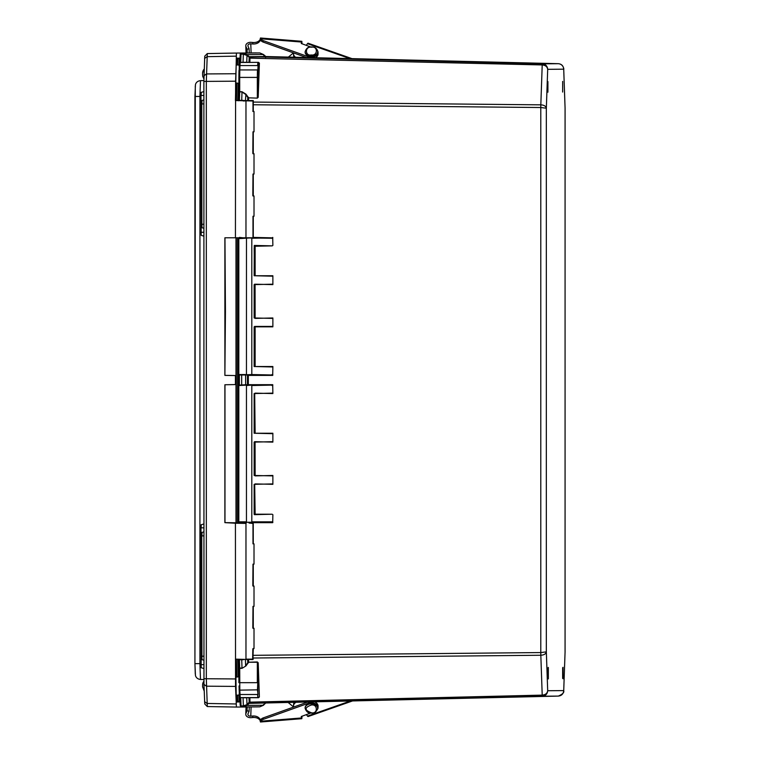 <?xml version="1.0" encoding="UTF-8"?>
<svg xmlns="http://www.w3.org/2000/svg" width="760" height="760" viewBox="0 0 760 760"><rect width="100%" height="100%" fill="white"/><g stroke="black" fill="none" stroke-linecap="round" stroke-linejoin="round"><path stroke-width="1.14" d="M311.258 705.052C317.803 703.674 318.098 714.106 311.534 712.813C304.37 710.211 304.285 707.617 311.258 705.052M258.058 685.947L258.162 682.736L258.058 685.947M253.28 237.414L271.719 237.832L238.944 237.842M258.058 74.129L258.162 70.918L258.058 74.129M563.702 68.752L563.711 69.179C563.388 65.873 561.611 64.039 558.381 63.688L266.266 56.895L249.992 57.038L249.878 62.348L240.749 62.348L239.903 62.947M238.868 92.539L238.593 100.567L238.887 91.675L242.022 91.751L245.927 94.126L248.644 97.84L248.548 100.567M238.887 91.675L238.868 92.568L239.714 91.979L239.695 77.406L257.336 77.406L257.44 69.939L239.809 69.939L239.695 77.406L238.887 77.406L238.887 91.675L238.982 70.537M565.06 652.033L565.079 108.034L563.711 68.96C564.015 70.509 563.967 64.22 558.381 63.688L542.308 63.83C545.538 64.182 547.333 66.015 547.694 69.322C547.276 66.68 545.452 65.227 542.212 64.942L540.825 104.832C544.065 105.051 545.899 106.181 546.336 108.214L540.788 107.521L540.788 652.564L546.336 651.861C545.899 653.904 544.065 655.034 540.825 655.253L542.212 695.115C545.452 694.83 547.276 693.376 547.694 690.736C547.333 694.042 545.538 695.875 542.308 696.226L558.381 696.084C561.611 695.732 563.388 693.899 563.721 690.593L563.702 691.03M565.079 651.871L565.069 108.053L563.711 69.179L547.694 69.322L546.336 108.214L546.336 651.861L547.694 690.736L563.721 690.593L565.079 651.738M259.388 696.872L258.201 662.777L259.388 696.872L258.571 697.718L249.888 697.718L249.992 703.01L558.381 696.084C562.533 694.25 564.309 692.493 563.721 690.811L565.079 651.861M272.868 317.974L255.113 318.392L272.868 317.974L272.868 326.838L255.123 326.838L255.123 366.529L272.868 366.529L272.707 375.392L248.33 375.392L248.33 384.683L272.707 384.683L272.868 393.556L255.113 393.138M272.868 433.238L254.695 433.238L254.695 393.556L255.123 433.238L272.868 433.238L272.868 442.111L255.113 441.693M272.868 475.465L255.113 475.883L272.868 475.465L272.868 484.329L255.113 483.911M272.213 514.225L254.296 514.653L255.132 514.225L254.695 484.329L255.123 514.225L272.213 514.225L254.153 514.188L254.153 484.338L272.365 483.911M272.868 514.653L272.707 522.671L249.033 522.671M272.707 237.414L272.868 245.433L272.213 245.86L254.296 245.442L272.213 245.86L254.182 246.278L255.123 245.86L255.123 275.747L272.868 275.747L272.868 284.62L255.113 284.202M239.21 65.901A0.845 0.598 2 0 1 239.96 65.569L240.217 62.472A0.845 0.845 89.5 0 1 240.217 62.472C239.4 61.911 239.039 63.127 239.134 66.139L239.371 63.318A0.845 0.845 89.5 0 1 240.207 62.472L258.571 62.348L258.96 62.89L258.276 62.899L257.336 77.406L257.336 97.822L259.388 63.184L258.201 97.308L257.327 98.126L248.644 97.84L257.327 98.126M249.29 697.594L249.888 697.594M248.548 659.566L248.644 662.245L257.327 661.96L257.773 663.072L257.858 697.594L258.96 697.167L258.571 697.718M248.644 662.245L245.927 665.959L242.022 668.325L238.887 668.401L238.887 682.67L257.336 682.67L257.336 662.255L248.644 662.245M272.365 326.42L254.59 326.42M272.868 275.747L254.153 275.756L254.296 245.442M272.868 237.814L251.807 238.26L251.807 374.556L272.868 374.993M272.868 366.529L254.153 366.538L254.153 326.847L255.113 326.42M272.365 318.392L254.153 317.974L254.153 284.62L272.365 284.192M255.056 284.202L255.123 317.974L254.59 284.202M272.365 276.174L254.695 275.747L254.695 246.278M249.907 237.832L238.83 237.842L238.004 238.688L238.83 237.842L271.985 238.26M272.868 522.272L251.531 522.253L272.707 522.671M272.365 475.883L254.153 475.475L254.153 442.111L272.365 441.683M255.056 441.693L255.123 475.465L254.59 441.693M272.365 433.666L254.153 433.248L254.153 393.556L272.365 393.129M272.868 385.082L251.807 385.538L251.807 521.835L271.985 521.825M272.707 384.683L271.985 385.529M271.985 374.556L272.707 375.392M258.201 97.308L257.773 77.406M250.03 702.962L249.156 703.323L249.185 702.449L250.059 702.116M254.182 290.063L254.4 312.284L254.182 290.063M254.182 332.291L254.4 354.502L254.182 332.291M254.182 247.836L254.4 270.056L254.182 247.836M238.773 238.678L239.162 237.842L243.333 237.832L239.391 237.414M254.182 405.584L254.4 427.804L254.182 405.584M254.182 447.811L254.182 470.031L254.182 447.811M254.182 490.029L254.4 512.25L254.182 490.029M246.468 374.984L251.807 374.556L238.83 374.984L238.004 374.138L238.83 374.984L271.719 374.974L251.531 374.984M250.059 57.941L246.972 55.423L243.323 54.197L243.038 62.472M250.03 57.086L249.156 56.734L249.156 57.893L250.03 58.159L542.212 64.942L542.308 63.83L249.128 56.667L265.392 56.525L558.381 63.688M266.342 56.943L263.425 54.492L259.815 52.934L243.418 53.086L247.038 54.634L246.734 62.253L240.73 62.348L241.034 54.14L243.323 54.197L243.418 53.086L241.129 53.029L240.189 54.739L241.1 53.029L240.264 53.874L239.923 62.529L240.189 54.711M265.639 57.456L265.392 56.525M266.342 702.819L265.487 703.181L266.342 702.819L265.487 703.181L265.639 702.306M558.381 696.084L249.128 703.38L542.308 696.226L542.212 695.115L249.156 702.164L249.005 697.803L247.028 697.594M249.128 703.38L247.038 705.422L246.981 704.634L249.156 702.164M243.323 705.859L246.981 704.634L246.734 697.803L243.048 697.718L243.418 706.971L259.815 706.828L263.425 705.28L263.492 704.491L263.425 705.28L265.487 703.181L263.445 705.261L247.038 705.422L243.418 706.971L241.119 707.028L257.526 706.885L241.129 707.028L241.034 705.917L243.323 705.859M239.903 697.119L240.72 697.594M245.927 665.959L242.022 668.325M239.058 689.804A0.845 0.598 -2 0 0 239.809 690.137L239.714 668.106L238.868 667.536L238.593 659.566L238.868 667.508M243.874 659.566L241.727 659.88L242.003 668.031L239.714 668.106L239.428 659.908L241.718 659.566M243.333 522.671L239.352 522.253M238.83 522.253L238.004 521.408L238.004 385.956L238.83 385.111L238.004 385.956L238.82 385.538L238.004 385.956L238.004 521.427L238.83 522.253L246.468 522.253L238.83 522.253L238.004 521.408M248.33 385.111L271.719 385.111L238.83 385.111L247.447 384.683L247.447 375.392L248.33 374.984M247.694 374.984L239.352 374.974M247.665 100.567L247.779 97.394L245.613 94.335L242.003 92.055L241.718 100.206L244.026 100.567M245.404 100.567L245.927 94.126M247.028 62.472L249.005 62.253L249.156 57.893M263.425 54.492L263.492 55.271L263.425 54.492L247.038 54.634L249.128 56.667M238.004 374.138L238.83 374.984L238.004 374.148L238.004 238.688L238.004 374.148M251.531 237.842L238.004 238.688L238.963 237.842M239.419 659.566L238.583 659.309M242.022 91.751L239.714 91.979L239.419 100.567M302.034 43.776L301.834 41.306L260.471 38L260.841 38.788A5.063 3.581 -2 0 0 263.197 40.612L308.38 56.743A6.583 4.655 -2 0 0 311.296 57.228A6.583 4.655 -2 0 0 318.041 52.336A6.583 4.655 -2 0 0 317.709 51.005M301.834 41.306L301.283 43.5L310.726 46.987M260.291 39.14A7.894 5.51 11 0 1 252.956 42.493L251.066 42.341A4.645 3.287 178 0 0 245.793 45.771A4.645 3.287 178 0 0 245.983 46.616L247.076 49.21L249.099 48.754L248.007 46.16A2.536 1.795 178 0 1 247.902 45.695A2.536 1.795 178 0 1 250.781 43.824L251.104 52.934M260.272 38.465L260.291 39.017A7.894 5.51 11 0 1 260.224 39.9A7.894 5.51 11 0 1 252.662 43.975L250.781 43.824M307.373 57.855L263.245 42.104A5.063 3.581 178 0 1 261.364 40.916L260.775 40.859L261.364 40.916L260.775 40.859L260.69 38.494M247.209 52.972L247.076 49.21M249.099 48.754L249.251 52.953M314.82 58.026A6.583 4.655 -2 0 0 318.088 53.827L318.041 52.336M238.887 83.353L236.626 83.02L235.98 100.567L252.852 100.995M240.986 707.019L236.407 707.056L235.534 686.403L235.429 523.222L224.884 522.642L224.884 384.759L235.429 384.57L235.429 375.563L224.884 375.383L224.884 237.794L235.429 237.794L235.6 81.187L236.407 58.13L237.481 58.121L237.376 64.989M237.386 695.125L237.481 701.983L236.407 701.993L236.274 700.387L235.657 659.566M239.352 695.125L239.03 685.947M236.123 659.566L236.626 677.093L238.887 676.761M195.291 85.909L194.93 663.642L195.462 675.592C196.166 677.853 197.837 679.145 200.478 679.468L199.927 663.642L194.93 663.642L195.291 674.186M200.982 663.66L199.927 663.642L199.927 96.472L200.478 80.636L203.889 80.57L200.478 80.636C197.847 80.94 196.175 82.232 195.462 84.512L194.921 96.463L194.93 663.642M203.965 684.37L204.763 703.969L207.299 706.553L206.331 678.737L206.321 81.405L207.299 53.57L204.754 56.154L203.88 81.405L203.965 684.37L206.435 686.194L235.534 686.403M235.429 237.794L245.974 237.794L245.974 100.567L235.429 100.567L236.407 53.057L256.376 52.896M235.989 237.794L235.989 375.563L235.429 375.563M235.429 384.57L235.989 384.57L235.989 522.794L224.884 522.642M235.98 523.212L243.333 522.918L235.98 523.212M235.429 659.139L252.624 659.566L252.814 649.011L254.011 648.584L252.985 648.584M255.398 52.905L256.224 52.896M236.151 522.794L236.151 237.794M237.889 58.225L240.075 58.092M237.927 701.974L240.075 701.945L237.851 701.869L240.027 700.596M253.28 237.794L253.28 216.685M245.974 237.794L253.042 237.794L253.042 216.467M224.884 375.383L225.435 311.809L224.96 237.794M224.969 375.364L235.989 375.563M235.989 384.57L224.884 384.759M224.969 522.614L224.969 384.759M258.191 706.866L256.519 706.895M253.28 111.121L253.28 100.567L243.285 100.995M245.974 100.567L252.643 100.995M239.03 74.176L239.352 64.989M252.862 523.165L249.033 523.022L253.241 523.517L253.241 543.447M246.249 522.975L224.884 522.614M252.985 216.258L254.011 216.258L252.985 216.258L252.985 237.794M254.001 111.549L252.814 111.121M252.985 131.812L254.011 131.812L252.985 131.812L252.814 153.349M252.985 174.04L254.011 174.04L252.985 174.04L252.814 195.576M252.985 564.139L254.011 564.139L252.985 564.139L252.814 585.675M252.985 606.366L254.011 606.366L252.985 606.366L252.814 627.893M249.033 522.253L249.033 523.032L252.624 523.089M253.28 543.447L253.241 523.517M310.707 713.022L301.273 716.509L301.824 718.694L302.024 716.233M301.824 718.694L260.471 722L260.832 721.211A5.063 3.581 -178 0 1 263.188 719.387L263.245 717.896A5.063 3.581 2 0 0 261.354 719.083L260.765 719.14L261.345 719.093L260.765 719.14L260.69 721.506M317.699 709.004A6.583 4.655 -178 0 0 318.031 707.674A6.583 4.655 -178 0 0 311.286 702.781A6.583 4.655 -178 0 0 308.37 703.275L263.188 719.387M252.947 717.506L251.066 717.658A4.645 3.277 2 0 1 245.784 714.229A4.645 3.277 2 0 1 245.974 713.383L247.076 710.79L249.099 711.246L247.998 713.839A2.536 1.786 -178 0 0 247.902 714.305A2.536 1.786 -178 0 0 250.772 716.167L252.652 716.024L252.947 717.506A7.894 5.519 169 0 1 260.281 720.86M252.652 716.024A7.894 5.519 169 0 1 260.214 720.1A7.894 5.519 169 0 1 260.281 720.983L260.262 721.534M247.076 710.79L247.209 706.971M318.031 707.674L318.079 706.183A6.583 4.655 -178 0 0 314.222 701.755M308.094 701.898L263.245 717.896M249.242 706.952L249.099 711.246M306.27 45.343L307.477 43.681A1.9 0.646 -70.6 0 1 308.142 43.234A1.9 0.646 -70.6 0 1 308.151 43.234A1.9 0.646 -70.6 0 1 308.161 43.234M294.386 57.551A6.583 4.655 178 0 1 293.607 55.489L293.55 53.998A6.583 4.655 -2 0 0 296.257 57.599M293.683 52.972A6.583 4.655 -2 0 0 293.55 53.998M288.002 57.408L293.455 52.886M293.664 707.047L288.012 702.364M350.673 700.91L307.477 716.082A1.9 0.655 70.6 0 0 308.151 716.528L308.151 716.528A1.9 0.655 70.6 0 0 308.161 716.528M307.477 716.082L306.403 714.609M296.267 702.173A6.583 4.655 -178 0 0 293.559 705.774A6.583 4.655 -178 0 0 293.749 707.019M293.559 705.774L293.607 704.283A6.583 4.655 2 0 1 294.386 702.221M311.543 47.196C318.07 45.875 317.937 56.097 311.267 54.957C304.94 56.344 304.712 46.056 311.543 47.196M239.98 699.153L239.153 699.153M237.595 522.823L237.595 237.794M239.153 60.943L239.97 60.933L239.153 60.943M240.027 59.479L237.851 58.225L240.065 58.188M238.82 238.26L238.82 374.556L246.449 374.556L246.468 237.842M305.092 707.968A6.337 4.474 2 0 1 305.102 707.817A6.337 4.474 2 0 1 311.267 703.561A6.337 4.474 2 0 1 317.756 708.263A6.337 4.474 2 0 1 317.747 708.406M311.258 703.864A6.337 4.474 2 0 1 317.747 708.558L317.756 708.263C317.062 704.919 314.906 703.275 311.296 703.313C307.981 703.228 305.909 704.729 305.102 707.817L305.092 708.12A6.337 4.474 2 0 1 311.258 703.864M548.34 678.917L548.34 667.432L548.34 678.917M563.075 678.794L563.075 667.308L563.075 678.794M239.371 384.683L238.554 384.683L238.554 375.402L239.391 375.402L239.391 384.683L238.554 384.683L238.554 375.402L239.371 375.402M239.371 522.671L238.554 522.832L239.391 522.851M241.718 100.567L239.409 100.177L238.583 100.776M253.28 655.329L540.788 652.564L540.825 655.253L253.28 658.017M257.327 661.96L258.201 662.777M253.28 102.068L540.825 104.832L540.788 107.521L253.28 104.756M258.571 62.348L259.388 63.184M245.404 659.566L245.623 665.75L247.779 662.682L247.665 659.566M272.365 366.956L254.695 366.529L255.056 326.42M258.571 697.594L240.217 697.594A0.845 0.845 -90.5 0 1 239.381 696.749L239.143 693.966M258.286 697.176L258.96 697.167M248.662 662.539L248.083 662.891M251.531 522.253L246.468 522.253M251.531 385.111L246.449 385.538L246.449 521.835L238.82 521.835L238.82 385.538L246.468 385.111M254.695 513.808L254.182 513.808M238.004 385.947L238.82 385.111L247.741 385.111M245.594 374.984L245.641 385.111M248.662 97.537L248.083 97.185M249.878 62.472L249.29 62.472M265.401 703.247L266.266 702.867M243.038 697.594L240.749 697.718L241.034 705.917L240.189 705.318L241.129 707.028L240.189 705.346L239.923 697.538L240.189 705.318M257.877 689.833L239.809 690.137L240.217 697.594L257.858 697.594L257.602 694.507L239.96 694.507A0.845 0.598 178 0 1 239.21 694.165M257.773 682.67L257.45 690.137L258.029 694.212M241.68 522.253L241.68 522.889M241.68 385.111L241.68 374.984M258.029 65.864L257.877 70.243M258.276 62.899L257.858 62.472L257.592 65.569L239.96 65.569L239.809 69.939A0.845 0.598 -178 0 0 239.058 70.271M259.815 52.934L241.129 53.029L259.815 52.934L263.445 54.511L266.266 56.895M239.03 62.444L239.923 62.444M239.97 699.105L239.153 699.105L239.97 699.105M239.923 697.614L239.03 697.614M259.815 706.828L257.526 706.885L259.815 706.828L263.445 705.261M308.38 56.743L308.417 57.883M246.212 52.972L245.983 46.616M252.662 43.975L252.956 42.493M260.841 38.788L301.568 42.047M263.245 42.104L263.197 40.612M202.607 75.249L202.607 73.093A5.814 5.814 89.5 0 1 204.202 69.094L202.587 73.036L202.711 76.37L203.898 78.907M235.6 85.842L236.655 85.842M235.6 83.02L236.626 83.02M236.227 60.999L237.519 60.999M236.407 701.993L237.481 701.983M236.626 677.093L235.6 677.093M253.583 111.121L253.042 111.121L253.583 111.121M253.583 153.349L253.042 153.349L253.583 153.349M253.032 153.349L254.011 153.767L252.985 153.767M253.042 585.675L254.011 586.093L252.985 586.093M253.042 627.893L254.011 628.32L254.011 648.584M200.982 96.453L194.93 96.463M200.478 679.468L203.889 679.525L200.478 679.468M236.151 703.969L207.034 703.456L204.573 701.632M235.429 678.946L203.889 678.727M235.429 81.197L203.88 81.405M235.534 73.73L206.435 73.938L203.965 75.763M236.141 56.154L207.034 56.667L204.564 58.482M207.299 706.553L236.407 707.056L207.299 706.553L204.754 703.969M207.299 53.57L236.407 53.057L207.299 53.57L204.754 56.154M203.889 232.275L201.134 232.275L201.239 235.41L203.889 236.123M201.153 93.423L200.982 95.475L201.239 92.33L201.134 95.475L203.88 95.475M200.982 95.475L201.162 234.317M203.889 664.639L201.134 664.639L201.239 667.783L203.889 668.486M201.086 524.903L200.982 527.839L201.239 524.704L201.134 527.839L203.889 527.839M200.982 527.839L201.162 666.691M203.889 656.203L201.923 656.203L202.036 659.699L203.889 660.193M201.96 533.32L201.77 535.866L202.036 532.37L201.923 535.866L203.889 535.866M201.77 535.866L201.96 658.749M203.889 224.257L201.923 224.257L202.036 227.753L203.889 228.247M201.96 101.374L201.77 103.92L202.036 100.424L201.923 103.92L203.88 103.92M201.77 103.92L201.884 227.544M235.429 523.222L245.974 523.403L245.974 659.139L252.985 659.139M253.042 195.576L254.011 195.994L252.985 195.994M253.042 100.567L246.012 100.567L253.042 100.567L253.042 111.34M236.16 100.073L235.619 100.073M253.241 649.011L252.852 659.49M236.227 699.095L237.519 699.095M235.6 674.281L236.655 674.281M235.619 660.05L236.16 660.05M253.241 100.605L253.241 111.121M252.985 111.549L252.985 100.567M253.241 216.685L253.241 237.756M253.241 132.24L253.241 153.349M253.241 174.458L253.241 195.567M252.985 543.875L252.985 523.517M253.241 606.784L253.241 627.893M254.001 628.32L252.985 628.32M253.241 564.556L253.241 585.675M245.993 659.566L253.241 659.139M308.417 701.889L308.37 703.275M301.558 717.962L260.832 721.211M245.974 713.383L246.202 706.981M251.094 706.942L250.772 716.167M307.477 43.681L350.664 58.862M317.756 51.604A6.337 4.474 178 0 1 317.765 51.746A6.337 4.474 178 0 1 311.277 56.449A6.337 4.474 178 0 1 305.102 52.193A6.337 4.474 178 0 1 305.102 52.041M317.756 51.452A6.337 4.474 178 0 1 311.267 56.154A6.337 4.474 178 0 1 305.092 51.898L305.102 52.193C306.726 55.85 308.798 57.351 311.296 56.696C314.916 56.743 317.072 55.09 317.765 51.746L317.756 51.452C316.939 48.364 314.877 46.863 311.562 46.949C308.389 46.569 306.233 48.222 305.092 51.898M202.607 687.021L202.607 684.864A5.814 5.814 89.5 0 1 203.898 681.216L202.711 683.734L202.578 686.803L204.202 691.02M236.236 522.794L236.236 237.794M237.548 522.823L237.548 237.794M237.851 701.869L237.614 695.125M236.968 676.761L236.369 659.566M236.369 100.567L236.968 83.353M237.614 64.989L237.851 58.225M239.124 59.489L238.934 64.989M238.298 83.353L237.7 100.567M237.7 659.566L238.298 676.761M238.944 695.125L239.134 700.606M305.092 708.12C306.233 711.788 308.389 713.44 311.552 713.061C314.06 713.716 316.122 712.215 317.747 708.558M547.913 678.5L547.922 667.859M562.647 92.055L562.647 81.415M547.913 92.188L547.913 81.548M562.647 678.366L562.656 667.726M238.887 668.401L238.887 682.67M239.134 693.937C239.039 696.939 239.4 698.164 240.217 697.594M238.887 77.406L238.982 70.509M246.05 52.982L245.793 45.771M243.333 522.928L243.333 522.253M236.084 695.125L239.191 695.125M254.011 131.812L254.011 111.549L253.032 111.121M201.239 92.33L203.88 91.627M201.239 524.704L203.889 523.991M202.036 532.37L203.889 531.876M202.036 100.424L203.88 99.93M246.022 522.975L242.886 522.918L243.295 523.346M201.239 235.41L200.982 232.275M200.982 664.639L201.239 667.783M201.77 656.203L202.036 659.699M202.036 227.753L201.77 224.257M239.181 64.989L236.084 64.989M254.011 153.767L254.011 174.04M254.011 195.994L254.011 216.258M254.011 543.875L254.011 564.139M254.011 586.093L254.011 606.366M253.28 132.24L253.28 153.349M253.042 153.567L253.042 132.022M253.28 174.458L253.28 195.567M253.042 195.795L253.042 174.239M253.28 649.011L252.862 659.566M253.042 659.139L253.042 648.793M253.042 585.894L253.042 564.347M253.28 564.556L253.28 585.675M253.042 628.111L253.042 606.565M253.28 606.784L253.28 627.893M253.042 543.666L253.042 523.517M245.784 714.229L246.041 706.981M308.151 43.234L352.763 58.909M352.763 700.862L308.151 716.528"/></g></svg>
